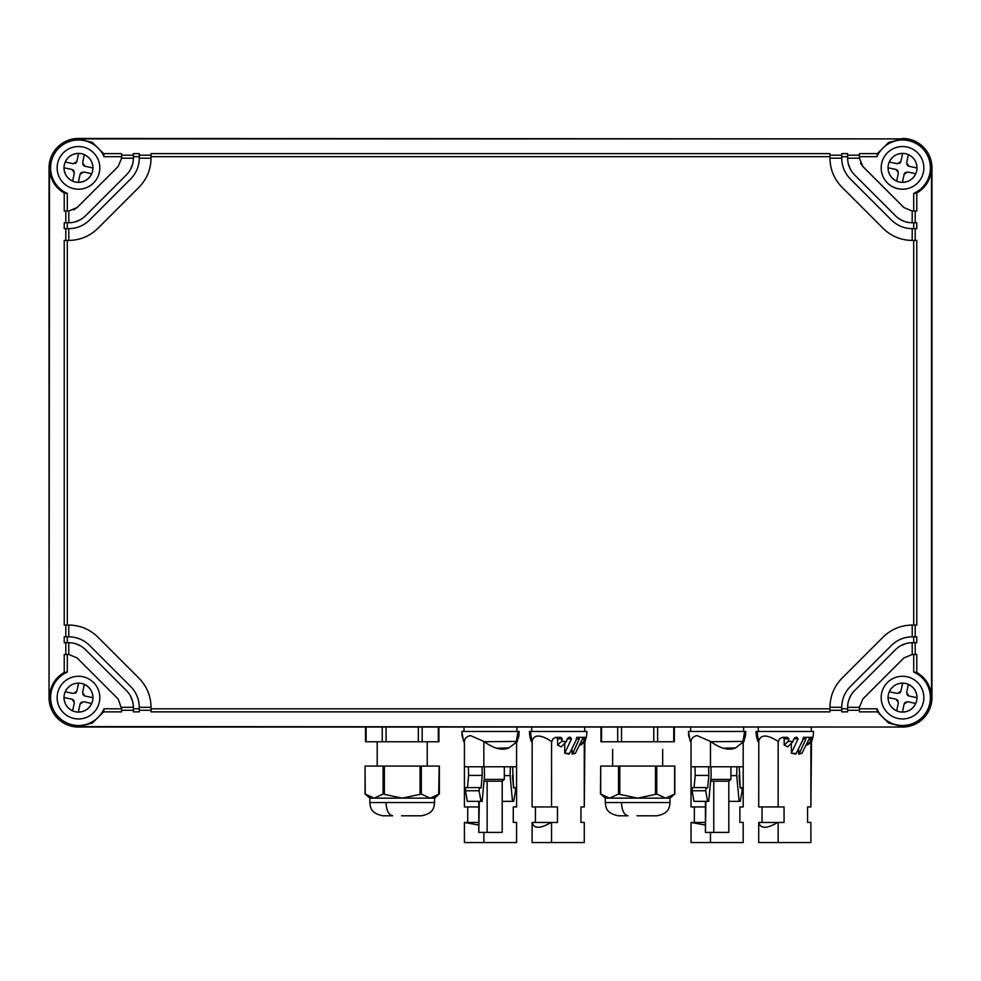 <?xml version="1.0" encoding="UTF-8"?>
<svg xmlns="http://www.w3.org/2000/svg" width="981" height="981" viewBox="0 0 981 981"><rect width="100%" height="100%" fill="white"/><g stroke="black" fill="none" stroke-linecap="round" stroke-linejoin="round"><path stroke-width="1.47" d="M80.111 174.25L83.618 171.994L91.711 173.735C88.964 179.253 84.525 182.123 78.37 182.343L80.111 174.25M80.393 173.502L81.607 172.276M84.857 166.243L82.6 162.736L84.341 154.642C89.86 157.389 92.729 161.828 92.95 167.984L84.857 166.243M84.108 165.961L82.882 164.747M72.103 169.505L74.36 173.012L72.619 181.105C67.1 178.358 64.231 173.919 64.01 167.763L72.103 169.505M72.852 169.787L74.078 171.001M76.849 161.497L73.342 163.753L65.249 162.012C67.996 156.494 72.435 153.625 78.59 153.404L76.849 161.497M76.567 162.245L75.353 163.471M80.111 703.99L83.618 701.734L91.711 703.475C88.964 708.993 84.525 711.863 78.37 712.083L80.111 703.99M80.393 703.242L81.607 702.016M84.857 695.983L82.6 692.476L84.341 684.382C89.86 687.129 92.729 691.568 92.95 697.724L84.857 695.983M84.108 695.701L82.882 694.487M72.103 699.245L74.36 702.752L72.619 710.845C67.1 708.098 64.231 703.659 64.01 697.503L72.103 699.245M72.852 699.527L74.078 700.741M76.849 691.237L73.342 693.493L65.249 691.752C67.996 686.234 72.435 683.365 78.59 683.144L76.849 691.237M76.567 691.985L75.353 693.211M908.897 695.983L906.64 692.476L908.381 684.382C913.9 687.129 916.769 691.568 916.99 697.724L908.897 695.983M908.148 695.701L906.922 694.487M900.889 691.237L897.382 693.493L889.289 691.752C892.036 686.234 896.475 683.365 902.63 683.144L900.889 691.237M900.607 691.985L899.393 693.211M896.144 699.245L898.4 702.752L896.659 710.845C891.14 708.098 888.271 703.659 888.05 697.503L896.144 699.245M896.892 699.527L898.118 700.741M904.151 703.99L907.658 701.734L915.751 703.475C913.004 708.993 908.565 711.863 902.41 712.083L904.151 703.99M904.433 703.242L905.647 702.016M904.151 174.25L907.658 171.994L915.751 173.735C913.004 179.253 908.565 182.123 902.41 182.343L904.151 174.25M904.433 173.502L905.647 172.276M908.897 166.243L906.64 162.736L908.381 154.642C913.9 157.389 916.769 161.828 916.99 167.984L908.897 166.243M908.148 165.961L906.922 164.747M896.144 169.505L898.4 173.012L896.659 181.105C891.14 178.358 888.271 173.919 888.05 167.763L896.144 169.505M896.892 169.787L898.118 171.001M900.889 161.497L897.382 163.753L889.289 162.012C892.036 156.494 896.475 153.625 902.63 153.404L900.889 161.497M900.607 162.245L899.393 163.471M64.967 692.427A14.47 14.47 0 0 1 65.249 691.752A14.47 14.47 0 0 0 75.427 711.765A14.47 14.47 0 0 0 92.95 697.724A14.47 14.47 0 0 0 65.249 691.752M73.293 711.127A14.47 14.47 0 0 1 72.619 710.845M916.033 173.061A14.47 14.47 0 0 1 915.751 173.735A14.47 14.47 0 0 0 905.573 153.723A14.47 14.47 0 0 0 888.05 167.763A14.47 14.47 0 0 0 915.751 173.735M92.95 167.984A14.47 14.47 0 0 0 65.249 162.012A14.47 14.47 0 0 0 75.427 182.025A14.47 14.47 0 0 0 92.95 167.984M888.05 697.503A14.47 14.47 0 0 0 915.751 703.475A14.47 14.47 0 0 0 905.573 683.463A14.47 14.47 0 0 0 888.05 697.503M67.297 642.714L67.297 636.828L64.231 636.828L64.231 642.714L68.842 642.714C75.267 642.825 80.798 645.13 85.421 649.606L126.488 690.673C130.964 695.284 133.257 700.802 133.379 707.252L121.607 707.326M67.297 625.056L67.297 240.431L64.231 240.431L64.231 625.056L68.866 625.056C80.123 625.24 89.811 629.262 97.904 637.123L138.971 678.19C146.843 686.308 150.866 696.02 151.037 707.326L139.265 707.326C139.143 699.245 136.273 692.316 130.645 686.516L89.578 645.449C83.802 639.845 76.898 636.963 68.842 636.828L67.297 636.828M850.355 686.516C844.727 692.316 841.857 699.245 841.735 707.326L829.963 707.252C830.147 695.97 834.169 686.283 842.029 678.19L883.096 637.123C891.214 629.25 900.926 625.228 912.232 625.056L912.232 636.828C904.151 636.951 897.223 639.82 891.422 645.449L850.355 686.516C844.751 692.292 841.87 699.195 841.735 707.252L841.735 708.797L847.621 708.797L847.621 707.252C847.731 700.826 850.037 695.296 854.512 690.673L895.579 649.606C900.19 645.13 905.708 642.837 912.158 642.714L912.232 654.486L903.906 657.932L862.839 698.999L859.393 707.252L859.393 711.863L877.37 711.863L876.977 708.797A27.885 27.885 0 0 0 926.996 710.98A27.885 27.885 0 0 0 913.703 672.071L913.703 654.486L912.158 654.486M89.578 220.038L130.645 178.971C136.273 173.171 139.143 166.243 139.265 158.162L151.037 158.26C150.853 169.517 146.831 179.204 138.971 187.297L97.904 228.365C89.811 236.225 80.123 240.247 68.842 240.431L68.768 228.659C76.849 228.536 83.777 225.667 89.578 220.038C83.802 225.642 76.898 228.524 68.842 228.659L67.297 228.659L67.297 222.773L68.842 222.773L68.768 211.001M121.607 158.162L133.379 158.235C133.269 164.661 130.964 170.191 126.488 174.814L85.421 215.881C80.81 220.357 75.292 222.65 68.842 222.773L68.768 222.773M912.232 211.001L912.158 222.773C905.733 222.662 900.202 220.357 895.579 215.881L854.512 174.814C850.037 170.204 847.743 164.685 847.621 158.235L859.393 158.162L862.839 166.488L903.906 207.555L912.158 211.001L916.769 211.001L916.769 193.024L913.703 193.416L913.703 211.001M891.422 220.038C897.223 225.667 904.151 228.536 912.232 228.659L912.158 240.431C900.877 240.247 891.189 236.225 883.096 228.365L842.029 187.297C834.157 179.18 830.134 169.468 829.963 158.162L841.735 158.162C841.857 166.243 844.727 173.171 850.355 178.971L891.422 220.038C897.198 225.642 904.102 228.524 912.158 228.659L913.703 228.659L913.703 222.773L912.232 222.773M80.062 219.879L74.899 221.964M97.904 228.365C89.786 236.237 80.074 240.259 68.768 240.431M89.578 645.449C83.777 639.82 76.849 636.951 68.768 636.828L68.768 625.056M75.414 643.671L80.528 645.866M848.577 700.679L850.772 695.566M68.768 654.486L68.768 642.714M130.485 696.032L132.57 701.194M130.645 686.516C136.249 692.292 139.13 699.195 139.265 707.252L139.265 708.797L133.379 708.797L133.379 707.326M138.971 678.19C146.831 686.283 150.853 695.97 151.037 707.252L151.037 707.326M900.938 645.608L906.101 643.524M859.393 707.326L847.621 707.326M913.703 642.714L916.769 642.714L916.769 636.828L913.703 636.828L913.703 642.714L912.232 642.714M912.232 636.828L912.158 636.828C904.102 636.963 897.198 639.845 891.422 645.449M913.703 636.828L912.158 636.828M883.096 637.123C891.189 629.262 900.877 625.24 912.158 625.056L912.232 625.056M905.586 221.816L900.472 219.621M151.037 158.162L151.037 156.69L829.963 156.69L829.963 153.625L151.037 153.625L151.037 156.69M130.645 178.971C136.249 173.196 139.13 166.292 139.265 158.235L139.265 153.625L133.379 153.625L133.379 156.69L139.265 156.69M132.423 164.808L130.228 169.921M133.379 158.162L133.379 156.69M73.747 209.897L77.094 207.555L118.161 166.488L121.607 158.235L121.607 153.625L103.63 153.625L104.023 156.69L121.607 156.69M860.496 163.14L862.839 166.488M850.515 169.455L848.43 164.293M847.621 156.69L847.621 153.625L841.735 153.625L841.735 156.69L847.621 156.69L847.621 158.162M841.735 158.162L841.735 158.235C841.87 166.292 844.751 173.196 850.355 178.971M841.735 156.69L841.735 158.235M842.029 187.297C834.169 179.204 830.147 169.517 829.963 158.235L829.963 158.162M151.037 708.797L829.963 708.797L829.963 711.863L151.037 711.863L151.037 707.252M829.963 707.252L829.963 708.797M912.158 625.056L913.703 625.056L913.703 240.431L912.158 240.431M829.963 158.235L829.963 156.69M67.297 240.431L68.842 240.431M78.48 146.537A21.337 21.337 0 0 0 57.143 167.874A21.337 21.337 0 0 0 78.48 189.21A21.337 21.337 0 0 0 99.817 167.874A21.337 21.337 0 0 0 78.48 146.537M913.703 672.071L916.769 672.463C926.138 678.055 931.043 686.442 931.496 697.614L931.95 697.614A29.43 29.43 0 0 1 902.52 727.044L78.48 727.044A29.43 29.43 0 0 1 49.05 697.614L49.504 167.874C49.957 179.045 54.862 187.432 64.231 193.024L64.231 211.001L68.842 211.001L77.094 207.555M65.801 222.773L65.801 211.001M67.297 222.773L64.231 222.773L64.231 228.659L67.297 228.659M65.801 240.431L65.801 228.659M65.801 636.828L65.801 625.056M65.801 654.486L65.801 642.714M78.48 676.277A21.337 21.337 0 0 0 57.143 697.614A21.337 21.337 0 0 0 78.48 718.95A21.337 21.337 0 0 0 99.817 697.614A21.337 21.337 0 0 0 78.48 676.277M121.607 708.797L121.607 711.863L103.63 711.863L104.023 708.797L121.607 708.797L118.161 698.999L77.094 657.932L68.842 654.486L64.231 654.486L64.231 672.463L67.297 672.071L67.297 654.486M902.52 676.277A21.337 21.337 0 0 0 881.183 697.614A21.337 21.337 0 0 0 902.52 718.95A21.337 21.337 0 0 0 923.857 697.614A21.337 21.337 0 0 0 902.52 676.277M841.735 710.293L829.963 710.293M841.735 708.797L841.735 711.863L847.621 711.863L847.621 708.797M859.393 710.293L847.621 710.293M859.393 708.797L876.977 708.797M133.379 710.293L121.607 710.293M133.379 708.797L133.379 711.863L139.265 711.863L139.265 708.797M151.037 710.293L139.265 710.293M902.52 146.537A21.337 21.337 0 0 0 881.183 167.874A21.337 21.337 0 0 0 902.52 189.21A21.337 21.337 0 0 0 923.857 167.874A21.337 21.337 0 0 0 902.52 146.537M916.769 672.463L916.769 654.486L913.703 654.486M915.199 642.714L915.199 654.486M915.199 625.056L915.199 636.828M913.703 625.056L916.769 625.056L916.769 240.431L913.703 240.431M915.199 228.659L915.199 240.431M913.703 228.659L916.769 228.659L916.769 222.773L913.703 222.773M915.199 211.001L915.199 222.773M139.265 155.194L151.037 155.194M121.607 155.194L133.379 155.194M859.393 153.625L859.393 156.69L876.977 156.69L877.37 153.625L859.393 153.625M859.393 156.69L859.393 158.235M847.621 155.194L859.393 155.194M829.963 155.194L841.735 155.194M67.297 211.001L67.297 193.416L64.231 193.024M104.023 156.69A27.885 27.885 0 0 0 54.004 154.508A27.885 27.885 0 0 0 67.297 193.416M877.37 153.625L888.639 142.453L902.52 138.897L78.48 138.897L92.361 142.453L103.63 153.625M49.504 697.614C49.957 686.442 54.862 678.055 64.231 672.463M104.023 708.797A27.885 27.885 0 0 1 54.004 710.98A27.885 27.885 0 0 1 67.297 672.071M902.52 727.044L78.48 726.59L92.361 723.034L103.63 711.863M902.52 726.59L888.639 723.034L877.37 711.863M876.977 156.69A27.885 27.885 0 0 1 926.996 154.508A27.885 27.885 0 0 1 913.703 193.416M931.496 697.614L931.496 167.874C931.043 179.045 926.138 187.432 916.769 193.024M902.52 138.897L78.48 138.444A29.43 29.43 0 0 0 49.05 167.874L49.05 697.614M931.95 697.614L931.95 167.874A29.43 29.43 0 0 0 902.52 138.444M468.378 766.774L468.587 775.444L482.223 775.444L481.058 788.05L479.304 787.608L479.108 790.76L480.984 801.354L482.125 801.354L484.516 775.603L484.307 766.774M482.014 766.774L482.223 775.444M513.897 822.397L513.271 822.397L513.271 806.946L516.582 806.946L516.582 742.127L516.582 766.774L464.418 766.774L464.418 741.403C464.602 738.448 466.6 736.51 470.414 735.566L483.854 741.403L483.854 766.774M479.304 787.608L465.681 787.608L465.472 790.76L467.348 801.354L480.984 801.354M468.587 775.444L467.459 787.608M483.854 741.403L483.878 741.428C493.799 748.65 502.174 750.808 508.98 747.902L517.404 741.428L516.313 741.428L518.029 731.458L519.194 731.458L517.404 741.428M504.332 766.774L504.332 779.405L484.16 779.405M504.332 775.603L510.108 775.603L510.328 766.774M512.622 766.774L513.578 788.05L515.319 787.608L515.528 790.76L513.652 801.354L512.511 801.354L510.108 775.603M465.472 790.76L479.108 790.76M478.802 806.946L464.418 806.946L464.418 742.127L463.596 741.428L464.418 741.428M484.32 741.71L516.313 741.428M463.596 741.428L461.806 731.458L518.029 731.458M484.001 781.195L502.198 781.195L504.332 779.405M502.198 801.354L512.511 801.354M512.413 775.444L513.541 787.608L515.319 787.608M487.14 781.195L487.14 832.403L502.198 832.403L502.198 781.195M478.802 801.354L478.802 832.403L479.292 801.354M487.14 832.403L479.292 832.403M508.98 747.902L496.68 748.196M580.887 744.996L585.093 741.428L586.27 737.344A28.694 28.694 0 0 0 586.883 731.458L529.495 731.458L529.581 733.751M532.107 742.127L531.285 741.428L532.107 742.004M694.989 766.774L695.198 775.444L708.834 775.444L707.669 788.05L705.915 787.608L705.719 790.76L707.595 801.354L708.736 801.354L711.127 775.603L710.918 766.774M708.625 766.774L708.834 775.444M740.508 822.397L739.882 822.397L739.882 806.946L743.193 806.946L743.193 742.127L743.193 766.774L691.029 766.774L691.029 741.403C691.213 738.448 693.211 736.51 697.025 735.566L710.465 741.403L710.465 766.774M705.915 787.608L692.292 787.608L692.083 790.76L693.959 801.354L707.595 801.354M695.198 775.444L694.07 787.608M710.465 741.403L710.489 741.428C720.41 748.65 728.785 750.808 735.591 747.902L744.015 741.428L742.924 741.428L744.64 731.458L745.805 731.458L744.015 741.428L743.193 742.127M730.943 766.774L730.943 779.405L710.771 779.405M730.943 775.603L736.719 775.603L736.939 766.774M739.233 766.774L740.189 788.05L741.93 787.608L742.139 790.76L740.263 801.354L739.122 801.354L736.719 775.603M692.083 790.76L705.719 790.76M705.413 806.946L691.029 806.946L691.029 742.127L690.207 741.428L691.029 741.428M710.931 741.71L742.924 741.428M690.207 741.428L688.417 731.458L744.64 731.458M710.612 781.195L728.809 781.195L730.943 779.405M713.751 781.195L713.751 832.403L728.809 832.403L728.809 801.354L739.122 801.354M739.024 775.444L740.152 787.608L741.93 787.608M705.413 801.354L705.413 832.403L705.903 801.354M713.751 832.403L705.903 832.403M735.591 747.902L723.291 748.196M807.498 744.996L811.704 741.428L812.881 737.344A28.694 28.694 0 0 0 813.494 731.458L756.106 731.458L756.192 733.751M758.718 742.127L757.896 741.428L758.718 742.004M584.884 741.428L586.16 737.344L584.136 737.344L583.781 741.428L584.884 741.428L584.271 806.946L580.96 806.946L580.96 822.397L584.271 822.397L584.271 842.556L532.107 842.556L532.107 822.458L532.107 842.556M530.758 738.816L531.494 741.428M530.954 738.816L532.033 741.428M530.66 731.458A28.694 27.529 90 0 0 532.18 740.876L532.107 806.946L551.543 806.946L551.567 741.428M562.309 738.816L557.576 738.816L557.576 744.996L561.573 741.428L562.309 738.816L560.764 737.344L555.786 737.344L552.965 738.816L551.874 741.428M557.576 738.816L556.288 737.344M557.576 744.996L561.193 746.86L566.503 741.428L561.573 741.428M567.165 738.816L568.943 737.344L570.378 737.344L571.494 738.816L567.165 738.816L566.503 741.428M571.494 738.816L564.737 753.163L564.737 743.291M564.737 753.163L568.968 754.168L569.642 753.359L577.515 737.344L576.693 737.344L578.557 737.344L579.305 738.816L572.769 753.359L575.307 753.359L572.082 754.168L572.082 749.913M572.082 754.168L572.769 753.359L572.082 754.168M584.431 738.816L582.53 738.816L575.307 753.359M582.53 738.816L583.487 737.344L578.557 737.344M584.136 737.344L581.672 737.344L584.136 737.344M580.96 744.383L583.781 741.428M586.172 737.344L585.62 738.816M532.18 740.876C534.204 734.315 540.592 734.45 551.347 741.293L551.543 741.403M581.745 806.946L580.96 806.946L580.96 822.397L584.186 822.397M551.543 806.946L557.453 806.946L557.453 822.458L551.064 822.458C540.212 828.884 533.897 828.884 532.131 822.458L551.064 822.458M551.543 822.458L551.543 842.556M535.418 806.946L535.418 822.458M584.271 742.004L584.271 806.946M584.271 822.397L584.271 842.556M513.271 822.397L516.582 822.397L516.582 842.556L464.418 842.556L464.418 822.458L478.802 825.07M483.854 832.403L483.854 842.556M478.802 822.458L464.442 822.458M467.729 806.946L467.729 822.458M811.495 741.428L812.771 737.344L810.747 737.344L810.392 741.428L811.495 741.428L810.882 806.946L807.571 806.946L807.571 822.397L810.882 822.397L810.882 842.556L758.718 842.556L758.718 822.458L758.718 842.556M757.369 738.816L758.105 741.428M757.565 738.816L758.644 741.428M757.271 731.458A28.694 27.529 90 0 0 758.791 740.876L758.718 806.946L778.154 806.946L778.178 741.428M788.92 738.816L784.187 738.816L784.187 744.996L788.184 741.428L788.92 738.816L787.375 737.344L782.397 737.344L779.576 738.816L778.485 741.428M784.187 738.816L782.899 737.344M784.187 744.996L787.804 746.86L793.114 741.428L788.184 741.428M793.776 738.816L795.554 737.344L796.989 737.344L798.105 738.816L793.776 738.816L793.114 741.428M798.105 738.816L791.348 753.163L791.348 743.291M791.348 753.163L795.579 754.168L796.253 753.359L804.126 737.344L803.304 737.344M811.042 738.816L809.141 738.816L810.098 737.344L804.126 737.344M805.168 737.344L804.199 737.344L805.168 737.344L805.916 738.816L799.38 753.359L801.918 753.359L798.693 754.168L798.693 749.913M798.693 754.168L799.38 753.359L798.693 754.168M809.141 738.816L801.918 753.359M810.747 737.344L808.283 737.344L810.747 737.344M807.571 744.383L810.392 741.428M812.783 737.344L812.231 738.816M758.791 740.876C760.815 734.315 767.203 734.45 777.958 741.293L778.154 741.403M808.356 806.946L807.571 806.946L807.571 822.397L810.797 822.397M778.154 806.946L784.064 806.946L784.064 822.458L777.675 822.458C766.823 828.884 760.508 828.884 758.742 822.458L777.675 822.458M778.154 822.458L778.154 842.556M762.029 806.946L762.029 822.458M810.882 742.004L810.882 806.946M810.882 822.397L810.882 842.556M739.882 822.397L743.193 822.397L743.193 842.556L691.029 842.556L691.029 822.458L705.413 825.07M710.465 832.403L710.465 842.556M705.413 822.458L691.053 822.458M694.34 806.946L694.34 822.458M366.109 727.044L366.109 741.759L386.073 741.759L386.073 727.044M438.311 727.044L438.311 741.759L386.073 741.759M439.169 794.083L430.254 798.142L402.198 798.142L421.327 794.083L430.242 798.142L434.583 798.142L434.583 802.556L369.837 802.556L369.837 798.142L374.178 798.142L383.093 794.083L402.198 798.142L374.178 798.142L365.251 794.083L365.055 766.063L439.365 766.063L438.691 794.487L439.169 766.063M369.837 797.136L368.047 796.167L369.837 797.136M386.024 802.556C386.44 810.539 388.648 814.953 392.645 815.8L383.08 815.8C369.923 813.249 370.499 806.701 369.837 802.556M401.548 815.8L420.714 815.8M674.609 794.083L674.609 766.063L674.609 794.083L665.694 798.142L670.023 798.142L674.805 793.923L674.805 766.063M619.808 794.083L619.808 766.063L600.691 766.063L600.691 794.083L609.606 798.142L618.533 794.083L637.638 798.142L656.767 794.083L665.682 798.142L605.277 798.142L600.495 793.923L600.691 766.063L600.495 793.923M605.277 797.136L603.487 796.167L605.277 797.136M636.988 815.8L656.154 815.8M601.549 727.044L601.549 741.759L621.513 741.759L621.513 727.044M673.751 727.044L673.751 741.759L621.513 741.759M619.808 766.063L655.492 766.063L655.492 794.083M656.767 794.083L656.767 766.063L655.492 766.063M656.767 766.063L674.609 766.063M618.52 815.8L628.085 815.8C624.088 814.966 621.88 810.551 621.464 802.556L605.277 802.556C605.939 806.701 605.363 813.249 618.52 815.8M565.314 753.359L569.642 753.359M579.305 738.816L576.178 738.816M791.925 753.359L796.253 753.359M805.916 738.816L802.789 738.816M382.247 741.759L382.247 727.044M418.347 741.759L418.347 727.044M422.173 741.759L422.173 727.044M421.327 766.063L421.327 794.083M420.052 794.083L420.052 766.063M384.368 766.063L384.368 794.083M383.093 794.083L383.093 766.063M419.341 815.8L420.69 815.8L419.341 815.8M654.781 815.8L656.13 815.8L654.781 815.8M617.687 741.759L617.687 727.044M653.787 741.759L653.787 727.044M657.613 741.759L657.613 727.044M618.533 766.063L618.533 794.083M670.023 798.142L670.023 802.556L621.464 802.556M662.665 766.063L662.665 749.41M612.635 766.063L612.635 749.41M464.013 731.458L464.013 727.044M516.987 731.458L516.987 727.044M586.27 737.344A28.694 28.694 0 0 0 586.883 731.458L586.797 733.714M530.108 737.344A28.694 28.694 0 0 1 529.495 731.458A28.694 28.694 0 0 0 530.108 737.344L531.285 741.428M584.271 742.127L585.093 741.428M728.809 832.403L728.809 781.195M690.624 731.458L690.624 727.044L690.624 731.458M743.598 731.458L743.598 727.044L743.598 731.458M813.494 731.458L813.408 733.714M756.719 737.344A28.694 28.694 0 0 1 756.106 731.458A28.694 28.694 0 0 0 756.719 737.344L757.896 741.428M810.882 742.127L811.704 741.428M531.702 731.458L531.702 727.044M584.676 731.458L584.676 727.044M461.892 733.751A28.694 28.694 0 0 0 462.419 737.344M518.581 737.344A28.694 28.694 0 0 0 519.108 733.714M758.313 731.458L758.313 727.044L758.313 731.458M811.287 731.458L811.287 727.044M688.503 733.751A28.694 28.694 0 0 0 689.03 737.344M745.192 737.344A28.694 28.694 0 0 0 745.719 733.714M438.912 741.759L438.912 727.044L438.912 741.759M365.508 741.759L365.508 727.044M427.226 741.759L427.226 766.063M377.195 741.759L377.195 766.063M434.583 798.142L439.365 793.923L439.365 766.063M369.837 798.142L365.055 793.923L365.055 766.063M434.583 802.556C434.031 806.787 434.129 813.482 421.34 815.8M674.352 741.759L674.352 727.044M600.948 741.759L600.948 727.044M605.277 798.142L605.277 802.556M670.023 802.556C669.471 806.787 669.569 813.482 656.78 815.8"/></g></svg>
